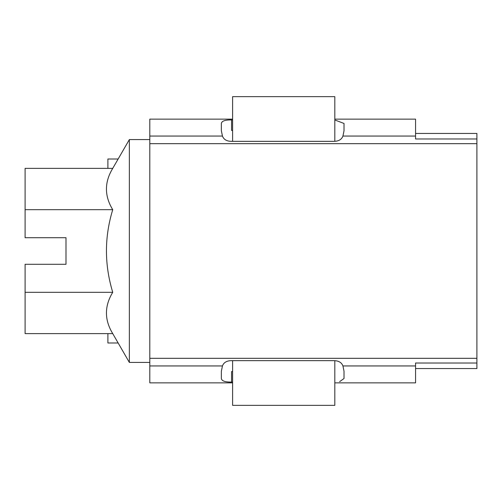 <?xml version="1.0" encoding="UTF-8"?>
<svg xmlns="http://www.w3.org/2000/svg" width="502" height="502" viewBox="0 0 502 502"><rect width="100%" height="100%" fill="white"/><g stroke="black" fill="none" stroke-linecap="round" stroke-linejoin="round"><path stroke-width="0.75" d="M149.803 358.328L476.9 358.328L476.9 368.55L415.568 368.55M149.803 143.672L476.9 143.672L476.9 358.328M232.602 382.863L149.803 382.863L149.803 119.137L232.602 119.137M415.568 133.45L476.9 133.45L476.9 143.672M476.9 363.021L415.568 363.021L415.568 382.863L334.815 382.863M334.815 119.137L415.568 119.137L415.568 138.979L476.9 138.979M232.602 371.549L231.579 371.549L231.579 382.053C225.191 382.185 221.784 381.012 221.357 378.527L221.357 371.254L222.442 365.945C223.767 362.444 226.81 360.681 231.579 360.656L333.799 360.656C338.561 360.674 341.605 362.438 342.929 365.945L344.021 371.254L344.021 378.527L339.647 381.639M334.815 119.959L344.021 123.473L344.021 130.746L342.929 136.055C341.611 139.556 338.568 141.319 333.799 141.344L231.579 141.344C226.816 141.326 223.773 139.562 222.442 136.055L221.357 130.746L221.357 123.473C221.771 120.988 225.178 119.815 231.579 119.947L231.579 130.451L232.602 130.451M231.579 382.053L232.602 382.053M232.602 119.947L231.579 119.947M344.021 130.746L344.021 123.473M112.737 168.377L25.1 168.377L25.1 237.71L65.988 237.71L65.988 264.29L25.1 264.29L25.1 333.623L112.737 333.623C104.347 319.887 104.347 306.12 112.737 292.308C104.353 264.648 104.353 237.107 112.737 209.692C104.347 195.956 104.347 182.182 112.737 168.377L129.359 139.581L149.803 139.581M112.737 333.623L129.359 362.419L129.359 139.581M129.359 362.419L149.803 362.419M25.1 292.308L112.737 292.308M25.1 209.692L112.737 209.692M334.815 141.313L334.815 96.654L232.602 96.654L232.602 141.344M232.602 360.656L232.602 405.346L334.815 405.346L334.815 360.687M118.146 342.998L107.899 342.998L107.899 333.623M107.899 168.377L107.899 159.002L118.146 159.002M342.929 365.945L415.568 365.945M149.803 365.945L222.442 365.945M222.442 136.055L149.803 136.055M415.568 136.055L342.929 136.055"/></g></svg>
